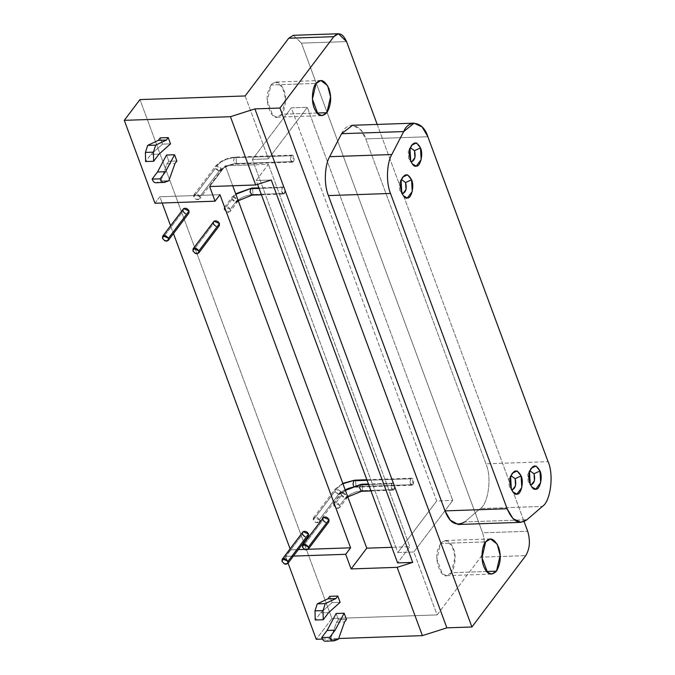 <?xml version="1.0" encoding="UTF-8"?>
<svg xmlns="http://www.w3.org/2000/svg" width="675" height="675" viewBox="0 0 675 675"><rect width="100%" height="100%" fill="white"/><g stroke="black" fill="none" stroke-linecap="round" stroke-linejoin="round"><path stroke-width="0.51" stroke-dasharray="3.38 2.53" d="M529.917 470.863L527.749 474.5L530.39 484.439L528.154 481.511L527.749 474.5L529.917 470.863M530.204 483.967L528.154 481.511L530.204 483.967M410.408 147.791L408.24 151.428L410.881 161.367L408.645 158.439L408.24 151.428L410.408 147.791M410.695 160.895L408.645 158.439L410.695 160.895M511.042 475.816L508.866 479.452L511.507 489.4L509.271 486.472L508.866 479.452L511.042 475.816M511.321 488.928L509.271 486.472L511.321 488.928M401.49 179.668L399.313 183.305L401.954 193.252L399.727 190.316L399.313 183.305L401.49 179.668M401.768 192.78L399.727 190.316L401.768 192.78M458.173 524.467L464.771 521.927L526.888 519.784L464.771 521.927L480.254 508.579L542.371 506.444L480.254 508.579C487.688 504.622 492.379 478.423 485.949 463.809L548.066 461.675L485.949 463.809L365.757 138.881L427.874 136.747L365.757 138.881L360.45 129.575L352.578 125.297M317.09 113.029L281.812 114.244L277.003 117.18L272.751 115.349L267.334 100.718L270.987 84.974L316.069 83.43L270.987 84.974L275.797 82.038L282.563 87.252L285.466 98.499L281.812 114.244L317.09 113.029M486.683 571.497L451.406 572.712L446.597 575.648L442.336 573.817L436.928 559.187L440.581 543.442L485.663 541.89L440.581 543.442L445.39 540.506L452.157 545.721L455.06 556.968L451.406 572.712L486.683 571.497M325.434 641.25L332.691 640.87L326.177 641.098L330.429 639.47L338.445 639.191L330.429 639.47L336.58 622.232L344.596 621.953L336.58 622.232L338.453 619.751L346.469 619.473L338.453 619.751L336.58 622.232L330.429 639.47L326.177 641.098M336.142 613.499L338.453 619.751L336.142 613.499M329.797 596.337L332.108 602.589L320.6 612.883L315.217 620.021L320.6 612.883L328.615 612.613L320.6 612.883L332.108 602.589L340.124 602.311L332.108 602.589L329.797 596.337M183.246 208.963L183.052 211.182L162.489 238.427L183.052 211.182L185.49 213.663L188.857 213.199M302.754 532.035L302.552 534.254L281.998 561.499L302.552 534.254L304.999 536.735L308.365 536.271M213.671 221.543L213.477 223.771L192.915 251.007L213.477 223.771L215.916 226.252L219.282 225.779M323.224 517.7L323.021 519.919L302.468 547.155L323.021 519.919L325.46 522.399L328.835 521.935M155.841 182.782L163.105 182.41L156.583 182.63L160.836 181.001L168.851 180.723L160.836 181.001L166.987 163.763L175.002 163.493L166.987 163.763L168.86 161.283L176.875 161.004L168.86 161.283L166.987 163.763L160.836 181.001L156.583 182.63M166.548 155.031L168.86 161.283L166.548 155.031M160.203 137.869L162.515 144.121L151.006 154.423L145.623 161.553L151.006 154.423L159.022 154.145L151.006 154.423L162.515 144.121L170.53 143.843L162.515 144.121L160.203 137.869M215.207 168.564L193.818 196.914L194.383 194.324L199.825 196.703L221.214 168.362L215.772 165.982L215.207 168.564L219.291 171.391L220.868 170.75L221.214 168.362L199.825 196.703L199.623 198.922L196.256 199.395L193.818 196.914L215.207 168.564M217.122 165.535C221.257 161.013 226.969 158.397 234.276 157.68L235.238 157.098L236.09 157.461L236.444 163.536C229.137 164.253 223.417 166.868 219.291 171.391L215.063 167.088L215.401 166.345L217.122 165.535L221.214 168.362L221.012 170.581L219.291 171.391C223.417 166.868 229.137 164.253 236.444 163.536L235.482 164.126L233.542 160.827L234.276 157.68C226.969 158.397 221.257 161.013 217.122 165.535M234.276 157.68L291.279 155.722L292.241 155.132L293.093 155.503L293.448 161.578L236.444 163.536L236.09 157.461L235.238 157.098L234.276 157.68L233.542 160.827L235.482 164.126L236.444 163.536L293.448 161.578L292.486 162.16L290.545 158.87L291.279 155.722L234.276 157.68M334.707 491.636L313.327 519.986L313.892 517.396L319.334 519.775L340.723 491.434L335.273 489.054L334.707 491.636L338.799 494.463L340.377 493.822L340.723 491.434L319.334 519.775L319.132 522.003L315.765 522.467L313.327 519.986L334.707 491.636M336.631 488.607L342.934 483.73L336.631 488.607L340.723 491.434L340.521 493.653L338.799 494.463L334.572 490.16L336.631 488.607M354.746 480.17L355.598 480.532L355.953 486.608C348.646 487.325 342.925 489.94 338.799 494.463C342.925 489.94 348.646 487.325 355.953 486.608L354.991 487.198L353.447 485.747L354.991 487.198L355.953 486.608L355.598 480.532L354.746 480.17M367.057 480.296L410.788 478.794L411.75 478.204L412.602 478.575L412.957 484.65L355.953 486.608L412.957 484.65L411.995 485.232L410.054 481.942L410.788 478.794L367.057 480.296M231.727 199.572L224.243 209.495L224.809 206.913L230.251 209.292L237.743 199.37L232.293 196.99L231.727 199.572L235.82 202.399L237.398 201.757L237.743 199.37L230.251 209.292L230.057 211.511L226.682 211.984L224.243 209.495L231.727 199.572M233.651 196.543L235.862 194.29L233.651 196.543L237.743 199.37L237.541 201.589L235.82 202.399L231.593 198.096L233.651 196.543M251.767 188.106L252.619 188.468L252.965 194.543C245.658 195.252 239.946 197.876 235.82 202.399C239.946 197.876 245.658 195.252 252.965 194.543L252.619 188.468L251.767 188.106M259.082 188.401L282.361 187.608L283.323 187.017L284.175 187.38L284.521 193.455L252.965 194.543L284.521 193.455L283.559 194.046L281.627 190.755L282.361 187.608L259.082 188.401M252.003 195.126L252.965 194.543M341.28 495.72L333.788 505.651L334.353 503.061L339.803 505.44L347.288 495.517L341.845 493.138L341.28 495.72L345.364 498.547L346.942 497.905L347.288 495.517L339.803 505.44L339.601 507.659L336.234 508.132L333.788 505.651L341.28 495.72M343.204 492.691L345.414 490.447L343.204 492.691L347.288 495.517L347.093 497.737L345.364 498.547L341.137 494.243L343.204 492.691M361.311 484.253L362.163 484.616L362.517 490.691C355.21 491.408 349.49 494.024 345.364 498.547C349.49 494.024 355.21 491.408 362.517 490.691L362.163 484.616L361.311 484.253M368.626 484.557L391.905 483.756L392.867 483.165L393.719 483.528L394.073 489.603L362.517 490.691L394.073 489.603L393.112 490.193L391.179 486.903L391.905 483.756L368.626 484.557M361.555 491.282L362.517 490.691M452.748 500.428L413.834 551.99L397.811 552.547L436.717 500.977L452.748 500.428L436.717 500.977L291.305 107.865L307.327 107.317L452.748 500.428L307.327 107.317L291.305 107.865L252.391 159.435L268.422 158.878L307.327 107.317L268.422 158.878L252.391 159.435L291.305 107.865L436.717 500.977L397.811 552.547L252.391 159.435L395.82 547.18L409.852 546.699L397.609 562.908L409.852 546.699L268.405 164.312L409.852 546.699L395.82 547.18L397.811 552.547L413.834 551.99L437.113 614.908L331.923 618.528L316.254 639.284L331.923 618.528L139.953 99.579L331.923 618.528L437.113 614.908L480.667 557.179L525.749 555.635L480.667 557.179C484.751 550.387 485.392 542.261 482.6 532.82L527.681 531.267L482.6 532.82L301.463 43.141L346.545 41.588L301.463 43.141L482.6 532.82C485.392 542.261 484.751 550.387 480.667 557.179L437.113 614.908L413.834 551.99L452.748 500.428M394.073 489.603C395.111 487.443 394.993 485.418 393.719 483.528C392.183 482.785 391.331 483.907 391.179 486.903C391.677 489.814 392.639 490.717 394.073 489.603M284.521 193.455C285.567 191.287 285.449 189.262 284.175 187.38C282.631 186.637 281.787 187.76 281.627 190.755C282.125 193.666 283.095 194.56 284.521 193.455M412.957 484.65C413.994 482.482 413.876 480.457 412.602 478.575C411.058 477.833 410.214 478.955 410.054 481.942C410.56 484.852 411.522 485.755 412.957 484.65M293.448 161.578C294.486 159.41 294.368 157.385 293.093 155.503C291.558 154.752 290.706 155.883 290.545 158.87C291.052 161.781 292.013 162.683 293.448 161.578M271.266 180.014L256.163 180.529L257.588 184.368L256.163 180.529L268.405 164.312L254.374 164.801L268.405 164.312L256.163 180.529L271.266 180.014M225.323 165.797L254.374 164.801L225.323 165.797L232.706 185.76L225.323 165.797L209.663 186.553L225.323 165.797M154.963 203.251L159.857 196.762L219.966 194.695L159.857 196.762L162.169 203.006L159.857 196.762L154.963 203.251M170.581 225.745L173.475 233.584L170.581 225.745M290.09 548.817L290.478 549.88L298.299 549.61L290.478 549.88L285.584 556.369L293.406 556.099L285.584 556.369L288.09 563.144L285.584 556.369L290.478 549.88L290.09 548.817M304.433 549.399L308.197 549.273L304.433 549.399M326.751 522.728L325.46 522.399M217.207 226.581L215.916 226.252M306.29 537.072L304.999 536.735M186.781 214L185.49 213.663M322.405 639.073L338.69 638.508L322.405 639.073M245.143 95.96L268.422 158.878L245.143 95.96M391.846 547.315L395.82 547.18L391.846 547.315M339.803 505.44C338.344 503.002 336.53 502.208 334.353 503.061C333.062 504.816 333.686 506.503 336.234 508.132C338.977 508.815 340.166 507.921 339.803 505.44M230.251 209.292C228.8 206.845 226.986 206.052 224.809 206.913C223.518 208.668 224.142 210.355 226.682 211.984C229.433 212.667 230.622 211.773 230.251 209.292M319.334 519.775C317.883 517.337 316.06 516.544 313.892 517.396C312.593 519.151 313.217 520.847 315.765 522.467C318.507 523.159 319.697 522.256 319.334 519.775M199.825 196.703C198.374 194.265 196.56 193.472 194.383 194.324C193.084 196.079 193.717 197.775 196.256 199.395C198.998 200.078 200.197 199.184 199.825 196.703M377.19 124.428L524.095 521.581L377.19 124.428M293.347 35.311L301.463 43.141L293.347 35.311M440.581 543.442L437.636 550.268C434.194 559.837 441.079 578.458 447.01 575.615C453.178 576.973 457.827 556.942 453.33 548.345C449.601 540.143 445.348 538.507 440.581 543.442M270.987 84.974L268.043 91.8C264.6 101.368 271.493 119.99 277.417 117.146C283.584 118.513 288.233 98.474 283.745 89.885C280.007 81.675 275.763 80.038 270.987 84.974M341.584 133.701C347.642 119.661 362.087 125.272 365.757 138.881L485.949 463.809C492.379 478.423 487.688 504.622 480.254 508.579L464.771 521.927M528.694 472.103L531.098 468.29M531.74 486.928L529.073 483.283M409.185 149.032L411.59 145.218M412.231 163.856L409.565 160.211M509.811 477.065L512.224 473.243M512.865 491.889L510.199 488.244M400.267 180.908L402.671 177.095M403.312 195.733L400.646 192.097M277.003 117.18L322.085 115.627M320.878 80.494L275.797 82.038M446.597 575.648L491.678 574.096M490.472 538.954L445.39 540.506M194.012 194.695L215.401 166.345C220.312 160.861 226.918 157.773 235.238 157.098L292.241 155.132M292.486 162.16L235.482 164.126C229.087 164.86 224.269 167.012 221.012 170.581L199.623 198.922M313.521 517.767L334.91 489.417L342.79 483.342M411.995 485.232L354.991 487.198C348.595 487.932 343.777 490.084 340.521 493.653L319.132 522.003M411.75 478.204L366.854 479.748M224.438 207.276L231.93 197.353L235.668 193.767M238.258 200.77L230.057 211.511M283.323 187.017L258.879 187.861M261.444 194.805L283.559 194.046M333.99 503.423L341.474 493.501L345.22 489.915M347.811 496.918L339.601 507.659M392.867 483.165L368.423 484.009M370.997 490.953L393.112 490.193"/><path stroke-width="1.01" d="M534.026 473.723L529.917 470.863L534.026 473.723L539.992 470.998L536.017 466.003L531.098 468.29L529.521 472.281L530.204 483.967L531.74 486.928L535.773 489.173L540.667 482.684L539.992 470.998L534.026 473.723L534.431 480.743L531.495 484.633L530.39 484.439L531.495 484.633C534.473 482.988 535.317 479.351 534.026 473.723M414.517 150.652L410.408 147.791L414.517 150.652L420.483 147.926L416.509 142.931L411.59 145.218L410.012 149.2L410.695 160.895L412.231 163.856L416.264 166.101L421.158 159.612L420.483 147.926L414.517 150.652L414.923 157.672L411.986 161.561L410.881 161.367L411.986 161.561C414.965 159.916 415.808 156.279 414.517 150.652M515.143 478.685L511.042 475.816L515.143 478.685L521.108 475.951L517.134 470.964L512.224 473.243L510.646 477.233L511.321 488.928L512.865 491.889L516.89 494.134L521.792 487.645L521.108 475.951L515.143 478.685L515.548 485.705L512.612 489.594L511.507 489.4L512.612 489.594C515.59 487.949 516.434 484.312 515.143 478.685M405.599 182.537L401.49 179.668L405.599 182.537L411.564 179.803L407.59 174.808L402.671 177.095L401.093 181.086L401.768 192.78L403.312 195.733L407.346 197.977L412.239 191.498L411.564 179.803L405.599 182.537L406.004 189.548L403.068 193.447L401.954 193.252L403.068 193.447C406.046 191.801 406.89 188.165 405.599 182.537M352.578 125.297L341.584 133.701L403.701 131.566L414.096 123.162L422.153 126.993L427.874 136.747L548.066 461.675C554.048 474.508 550.606 501.55 542.371 506.444L526.888 519.784L520.906 522.332L513.017 518.67L507.127 508.748L445.019 510.882L450.318 520.18L458.173 524.467M341.584 133.701L329.662 156.676L391.778 154.541L403.701 131.566L341.584 133.701L329.662 156.676C325.232 163.814 323.291 182.815 328.387 195.59L390.496 193.455C385.982 182.739 386.623 163.181 391.778 154.541L329.662 156.676C325.232 163.814 323.291 182.815 328.387 195.59L445.019 510.882L328.387 195.59L390.496 193.455L507.127 508.748L390.496 193.455C385.982 182.739 386.623 163.181 391.778 154.541L403.701 131.566C408.94 118.589 423.546 121.728 427.874 136.747L548.066 461.675C554.048 474.508 550.606 501.55 542.371 506.444L526.888 519.784C519.159 525.057 512.578 521.378 507.127 508.748L445.019 510.882C449.558 522.982 456.14 526.669 464.771 521.927M326.894 112.691L317.09 113.029L326.894 112.691L330.548 96.947L327.645 85.7L320.878 80.494L316.069 83.43L312.415 99.166L317.832 113.797L322.085 115.627L326.894 112.691M496.488 571.16L486.683 571.497L496.488 571.16L500.141 555.415L497.239 544.168L490.472 538.954L485.663 541.89L482.009 557.634L487.426 572.265L491.678 574.096L496.488 571.16M334.192 640.82L338.445 639.191L344.596 621.953L346.469 619.473L344.596 621.953L338.445 639.191L332.691 640.87L334.192 640.82C332.378 641.334 330.893 640.162 329.721 637.301L335.112 630.172L327.097 630.442L321.713 637.58L329.721 637.301L321.713 637.58C322.878 640.44 324.363 641.613 326.177 641.098C324.363 641.613 322.878 640.44 321.713 637.58L327.097 630.442L336.142 613.499L327.097 630.442L335.112 630.172L344.157 613.221L336.142 613.499L344.157 613.221L335.112 630.172L329.721 637.301C330.893 640.162 332.378 641.334 334.192 640.82L325.434 641.25M346.469 619.473L344.157 613.221L346.469 619.473M315.217 620.021L314.997 610.875L317.258 603.863L327.923 598.818L329.797 596.337L327.923 598.818L335.939 598.548L337.812 596.059L329.797 596.337L337.812 596.059L335.939 598.548L327.923 598.818L317.258 603.863L325.274 603.585L335.939 598.548L325.274 603.585L317.258 603.863L314.997 610.875L323.013 610.605L325.274 603.585L323.013 610.605L314.997 610.875L315.217 620.021L323.232 619.743L323.013 610.605L323.232 619.743L315.217 620.021M328.615 612.613L323.232 619.743L328.615 612.613L340.124 602.311L328.615 612.613M340.124 602.311L337.812 596.059L340.124 602.311M168.303 240.435L188.857 213.199L189.059 210.971L168.505 238.216C165.08 234.512 163.08 234.579 162.489 238.418C165.864 242.131 167.873 242.063 168.505 238.216L189.059 210.971L183.617 208.592L162.692 236.199L163.055 235.837L168.505 238.216L168.303 240.435L164.928 240.907L162.489 238.427L162.692 236.199M287.812 563.507L308.365 536.271L308.568 534.043L288.014 561.288C284.588 557.584 282.589 557.651 281.998 561.49C285.373 565.203 287.381 565.135 288.014 561.288L308.568 534.043L303.117 531.672L282.201 559.271L282.563 558.908L288.014 561.288L287.812 563.507L284.437 563.979L281.998 561.499L282.201 559.271M198.728 253.024L219.282 225.779L219.485 223.56L198.931 250.805C195.505 247.101 193.506 247.168 192.915 251.007C196.298 254.711 198.298 254.644 198.931 250.805L219.485 223.56L214.043 221.181L193.118 248.788L193.48 248.425L198.931 250.805L198.728 253.024L195.362 253.488L192.915 251.007L193.118 248.788M308.281 549.172L328.835 521.935L329.037 519.708L308.475 546.952C305.058 543.248 303.05 543.316 302.468 547.155C305.843 550.867 307.851 550.8 308.475 546.952L329.037 519.708L323.587 517.328L302.662 544.936L303.033 544.573L308.475 546.952L308.281 549.172L304.906 549.644L302.468 547.155L302.662 544.936M164.599 182.351L168.851 180.723L175.002 163.493L176.875 161.004L175.002 163.493L168.851 180.723L163.105 182.41L164.599 182.351C162.785 182.866 161.3 181.693 160.135 178.833L165.518 171.703L157.503 171.982L152.12 179.111L160.135 178.833L152.12 179.111C153.284 181.972 154.769 183.144 156.583 182.63C154.769 183.144 153.284 181.972 152.12 179.111L157.503 171.982L166.548 155.031L157.503 171.982L165.518 171.703L174.563 154.761L166.548 155.031L174.563 154.761L165.518 171.703L160.135 178.833C161.3 181.693 162.785 182.866 164.599 182.351L155.841 182.782M176.875 161.004L174.563 154.761L176.875 161.004M145.623 161.553L145.403 152.415L147.673 145.395L158.33 140.358L160.203 137.869L158.33 140.358L166.345 140.079L168.218 137.599L160.203 137.869L168.218 137.599L166.345 140.079L158.33 140.358L147.673 145.395L155.68 145.125L166.345 140.079L155.68 145.125L147.673 145.395L145.403 152.415L153.419 152.137L155.68 145.125L153.419 152.137L145.403 152.415L145.623 161.553L153.638 161.283L153.419 152.137L153.638 161.283L145.623 161.553M159.022 154.145L153.638 161.283L159.022 154.145L170.53 143.843L159.022 154.145M170.53 143.843L168.218 137.599L170.53 143.843M342.934 483.73L354.746 480.17L342.934 483.73M353.447 485.747L353.05 483.907L353.784 480.752L367.057 480.296L353.784 480.752L353.05 483.907L353.447 485.747M235.862 194.29L251.767 188.106L235.862 194.29M252.965 194.543L252.003 195.126L250.071 191.835L250.805 188.688L259.082 188.401L250.805 188.688L250.071 191.835L252.003 195.126L261.444 194.805M345.414 490.447L361.311 484.253L345.414 490.447M362.517 490.691L361.555 491.282L359.623 487.991L360.349 484.836L368.626 484.557L360.349 484.836L359.623 487.991L361.555 491.282L370.997 490.953M257.588 184.368L397.609 562.908L412.712 562.393L271.266 180.014L255.69 184.967L209.663 186.553L255.69 184.967L230.437 116.691L124.293 120.336L154.963 203.251L215.072 201.184L209.663 186.553L215.072 201.184L154.963 203.251L124.293 120.336L139.953 99.579L245.143 95.96L288.706 38.239L293.347 35.311L288.706 38.239L333.788 36.686L338.428 33.758L346.545 41.588L377.19 124.428L346.545 41.588C342.816 33.387 338.563 31.75 333.788 36.686L288.706 38.239L245.143 95.96L139.953 99.579L124.293 120.336L230.437 116.691L255.69 184.967L271.266 180.014L412.712 562.393L397.609 562.908L257.588 184.368M219.966 194.695L215.072 201.184L219.966 194.695L350.587 547.813L219.966 194.695M162.169 203.006L170.581 225.745L162.169 203.006M173.475 233.584L290.09 548.817L173.475 233.584M298.299 549.61L304.433 549.399L298.299 549.61M308.197 549.273L350.587 547.813L308.197 549.273M325.46 522.399C322.92 520.779 322.296 519.083 323.587 517.328C325.763 516.476 327.577 517.269 329.037 519.708L326.751 522.728M215.916 226.252C213.368 224.623 212.743 222.936 214.043 221.181C216.211 220.328 218.033 221.122 219.485 223.56L217.207 226.581M304.999 536.735C302.451 535.115 301.826 533.427 303.117 531.672C305.294 530.812 307.108 531.605 308.568 534.043L306.29 537.072M185.49 213.663C182.942 212.043 182.318 210.355 183.617 208.592C185.785 207.74 187.608 208.533 189.059 210.971L186.781 214M293.406 556.099L345.693 554.302L350.587 547.813L345.693 554.302L293.406 556.099M288.09 563.144L316.254 639.284L322.405 639.073L316.254 639.284L288.09 563.144M338.69 638.508L422.398 635.631L397.136 567.346L351.11 568.932L345.693 554.302L351.11 568.932L366.77 548.176L391.846 547.315L366.77 548.176L232.706 185.76L366.77 548.176L351.11 568.932L397.136 567.346L412.712 562.393L397.136 567.346L422.398 635.631L446.867 627.843L254.905 108.894L230.437 116.691L254.905 108.894L446.867 627.843L471.918 626.982L279.948 108.034L254.905 108.894L279.948 108.034L333.788 36.686L279.948 108.034L471.918 626.982L446.867 627.843L422.398 635.631L338.69 638.508M525.749 555.635L471.918 626.982L525.749 555.635C529.833 548.834 530.483 540.717 527.681 531.267C530.483 540.717 529.833 548.834 525.749 555.635M524.095 521.581L527.681 531.267L524.095 521.581M316.069 83.43C320.507 78.216 324.827 80.038 329.029 88.897C331.771 97.301 331.062 105.233 326.894 112.691C322.085 117.298 318.085 116.269 314.904 109.603C310.787 102.187 312.255 87.05 316.069 83.43M485.663 541.89C490.101 536.676 494.421 538.507 498.614 547.366C501.365 555.77 500.648 563.701 496.488 571.16C491.678 575.758 487.679 574.729 484.498 568.072C480.381 560.655 481.84 545.518 485.663 541.89M411.564 179.803C414.56 185.532 411.455 198.889 407.346 197.977C403.397 199.876 398.798 187.464 401.093 181.086C404.148 173.197 407.641 172.775 411.564 179.803M521.108 475.951C524.104 481.688 521.007 495.045 516.89 494.134C512.941 496.032 508.351 483.612 510.646 477.233C513.7 469.353 517.185 468.923 521.108 475.951M420.483 147.926C423.478 153.655 420.382 167.012 416.264 166.101C412.315 167.999 407.725 155.579 410.012 149.2C413.075 141.32 416.559 140.889 420.483 147.926M539.992 470.998C542.987 476.727 539.89 490.084 535.773 489.173C531.824 491.071 527.226 478.659 529.521 472.281C532.583 464.392 536.068 463.961 539.992 470.998M458.789 524.475L520.906 522.332M351.987 125.297L414.096 123.162M366.854 479.748L354.746 480.17L342.79 483.342M258.879 187.861L251.767 188.106L235.668 193.767M238.258 200.77L252.003 195.126M368.423 484.009L361.311 484.253L345.22 489.915M347.811 496.918L361.555 491.282M293.515 35.303L338.597 33.75"/></g></svg>
